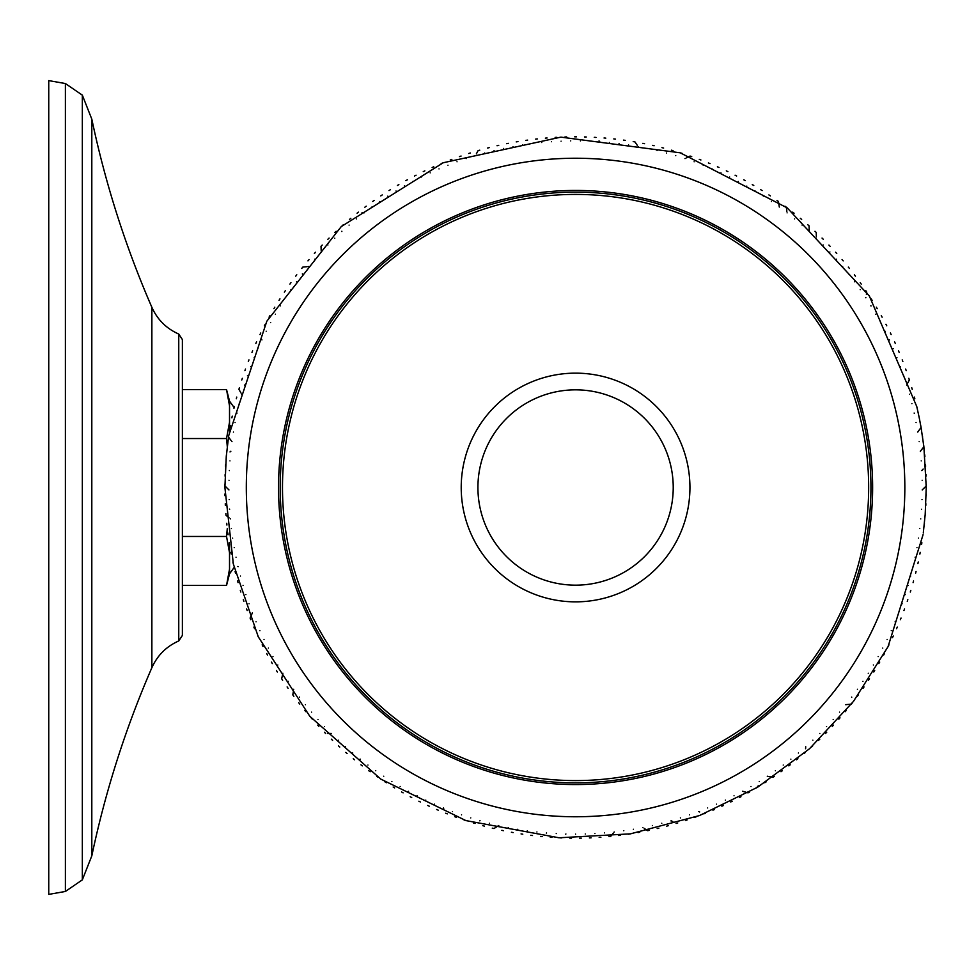 <?xml version="1.0" encoding="UTF-8"?>
<svg xmlns="http://www.w3.org/2000/svg" width="975" height="975" viewBox="0 0 975 975"><rect width="100%" height="100%" fill="white"/><g stroke="black" fill="none" stroke-linecap="round" stroke-linejoin="round"><path stroke-width="1.46" d="M65.398 891.455L48.75 894.392L48.75 80.608L65.398 83.545L65.398 891.455L82.339 879.852L82.339 95.148L65.398 83.545M182.386 487.5L182.386 635.432L178.754 640.953L178.754 334.047L182.386 339.568L182.386 487.5M182.386 536.457L226.529 536.457L229.527 552.752L229.527 569.132L226.529 585.427L182.386 585.427M182.386 438.543L226.529 438.543L227.297 446.526M227.297 528.474L226.529 536.457M182.386 389.573L226.529 389.573L229.527 405.868L229.527 422.248L226.529 438.543M922.192 489.925L922.192 489.925C927.578 495.385 927.578 495.385 922.192 489.925C927.578 495.385 927.578 495.385 922.192 489.925L926.25 485.928L926.238 484.185M228.954 489.925C223.567 495.385 223.567 495.385 228.954 489.925C223.567 495.385 223.567 495.385 228.954 489.925L224.896 485.928L224.908 484.185M575.579 834.125C570.156 839.548 570.156 839.548 575.579 834.125C570.156 839.548 570.156 839.548 575.579 834.125C581.003 839.56 581.003 839.56 575.579 834.125M565.902 833.991L565.89 833.991C571.167 839.572 571.167 839.572 565.89 833.991C571.167 839.572 571.167 839.572 565.89 833.991C560.32 839.268 560.32 839.268 565.89 833.991C560.32 839.268 560.32 839.268 565.89 833.991L565.695 834.186M556.225 833.588L556.225 833.588C550.509 838.707 550.509 838.707 556.225 833.588C550.509 838.707 550.509 838.707 556.225 833.588C561.344 839.304 561.344 839.304 556.225 833.588C561.344 839.304 561.344 839.304 556.225 833.588M546.573 832.918C551.521 838.78 551.521 838.78 546.573 832.918C551.521 838.78 551.521 838.78 546.573 832.918C540.711 837.866 540.711 837.866 546.573 832.918C540.711 837.866 540.711 837.866 546.573 832.918L546.353 833.101M536.933 831.967C530.936 836.757 530.936 836.757 536.933 831.967C541.722 837.964 541.722 837.964 536.933 831.967C541.722 837.964 541.722 837.964 536.933 831.967M527.329 830.761C521.211 835.368 521.211 835.368 527.329 830.761C531.948 836.879 531.948 836.879 527.329 830.761M517.762 829.274C511.509 833.723 511.509 833.723 517.762 829.274C522.21 835.526 522.21 835.526 517.762 829.274C522.21 835.526 522.21 835.526 517.762 829.274M508.243 827.531C501.869 831.797 501.869 831.797 508.243 827.531C501.869 831.797 501.869 831.797 508.243 827.531C512.521 833.905 512.521 833.905 508.243 827.531M498.773 825.52C502.868 832.004 502.868 832.004 498.773 825.52C502.868 832.004 502.868 832.004 498.773 825.52C492.29 829.603 492.29 829.603 498.773 825.52L493.959 828.543L492.265 828.141M489.365 823.241C482.771 827.141 482.771 827.141 489.365 823.241C482.771 827.141 482.771 827.141 489.365 823.241C493.277 829.847 493.277 829.847 489.365 823.241C493.277 829.847 493.277 829.847 489.365 823.241M480.029 820.706C483.746 827.409 483.746 827.409 480.029 820.706C473.326 824.423 473.326 824.423 480.029 820.706C473.326 824.423 473.326 824.423 480.029 820.706L479.785 820.84M470.767 817.903C463.954 821.438 463.954 821.438 470.767 817.903C463.954 821.438 463.954 821.438 470.767 817.903C474.301 824.716 474.301 824.716 470.767 817.903C474.301 824.716 474.301 824.716 470.767 817.903M461.577 814.844L461.577 814.844C454.679 818.183 454.679 818.183 461.577 814.844C464.917 821.754 464.917 821.754 461.577 814.844C464.917 821.754 464.917 821.754 461.577 814.844M452.485 811.541C445.49 814.686 445.49 814.686 452.485 811.541C455.63 818.537 455.63 818.537 452.485 811.541C455.63 818.537 455.63 818.537 452.485 811.541M443.479 807.97C436.398 810.92 436.398 810.92 443.479 807.97C436.398 810.92 436.398 810.92 443.479 807.97C446.428 815.063 446.428 815.063 443.479 807.97L443.698 808.494M434.582 804.156C437.336 811.322 437.336 811.322 434.582 804.156C427.428 806.91 427.428 806.91 434.582 804.156C427.428 806.91 427.428 806.91 434.582 804.156L434.326 804.265M425.795 800.097C418.567 802.644 418.567 802.644 425.795 800.097C428.354 807.337 428.354 807.337 425.795 800.097C428.354 807.337 428.354 807.337 425.795 800.097M417.129 795.795L417.129 795.795C419.482 803.108 419.482 803.108 417.129 795.795C419.482 803.108 419.482 803.108 417.129 795.795C409.829 798.147 409.829 798.147 417.129 795.795C409.829 798.147 409.829 798.147 417.129 795.795L416.861 795.88M408.586 791.249C410.719 798.622 410.719 798.622 408.586 791.249C410.719 798.622 410.719 798.622 408.586 791.249C401.212 793.394 401.212 793.394 408.586 791.249C401.212 793.394 401.212 793.394 408.586 791.249L408.318 791.334M400.164 786.472C392.742 788.409 392.742 788.409 400.164 786.472C392.742 788.409 392.742 788.409 400.164 786.472C402.102 793.894 402.102 793.894 400.164 786.472M391.889 781.463C384.418 783.181 384.418 783.181 391.889 781.463C384.418 783.181 384.418 783.181 391.889 781.463C393.62 788.933 393.62 788.933 391.889 781.463C393.62 788.933 393.62 788.933 391.889 781.463M383.748 776.21C376.228 777.733 376.228 777.733 383.748 776.21C376.228 777.733 376.228 777.733 383.748 776.21C385.271 783.742 385.271 783.742 383.748 776.21C385.271 783.742 385.271 783.742 383.748 776.21M375.765 770.75C368.209 772.054 368.209 772.054 375.765 770.75C368.209 772.054 368.209 772.054 375.765 770.75C377.069 778.306 377.069 778.306 375.765 770.75C377.069 778.306 377.069 778.306 375.765 770.75M367.941 765.058C360.348 766.155 360.348 766.155 367.941 765.058C360.348 766.155 360.348 766.155 367.941 765.058C369.025 772.651 369.025 772.651 367.941 765.058C369.025 772.651 369.025 772.651 367.941 765.058M360.263 759.147C361.152 766.777 361.152 766.777 360.263 759.147C361.152 766.777 361.152 766.777 360.263 759.147C352.645 760.037 352.645 760.037 360.263 759.147C352.645 760.037 352.645 760.037 360.263 759.147L359.982 759.184M352.767 753.029C353.438 760.683 353.438 760.683 352.767 753.029C353.438 760.683 353.438 760.683 352.767 753.029C345.126 753.699 345.126 753.699 352.767 753.029C345.126 753.699 345.126 753.699 352.767 753.029L352.487 753.053M345.442 746.704C337.777 747.167 337.777 747.167 345.442 746.704C337.777 747.167 337.777 747.167 345.442 746.704C345.893 754.37 345.893 754.37 345.442 746.704C345.893 754.37 345.893 754.37 345.442 746.704M338.288 740.183C330.622 740.427 330.622 740.427 338.288 740.183C330.622 740.427 330.622 740.427 338.288 740.183C338.532 747.849 338.532 747.849 338.288 740.183M331.329 733.456C331.354 741.134 331.354 741.134 331.329 733.456C331.354 741.134 331.354 741.134 331.329 733.456C323.651 733.48 323.651 733.48 331.329 733.456L327.746 733.468M324.553 726.546C316.887 726.351 316.887 726.351 324.553 726.546C316.887 726.351 316.887 726.351 324.553 726.546C324.37 734.212 324.37 734.212 324.553 726.546C324.37 734.212 324.37 734.212 324.553 726.546M317.984 719.44C310.318 719.038 310.318 719.038 317.984 719.44C310.318 719.038 310.318 719.038 317.984 719.44C317.582 727.106 317.582 727.106 317.984 719.44M311.598 712.152C303.956 711.543 303.956 711.543 311.598 712.152C303.956 711.543 303.956 711.543 311.598 712.152C310.988 719.806 310.988 719.806 311.598 712.152C310.988 719.806 310.988 719.806 311.598 712.152M305.431 704.693C297.802 703.865 297.802 703.865 305.431 704.693C304.602 712.323 304.602 712.323 305.431 704.693C304.602 712.323 304.602 712.323 305.431 704.693M299.471 697.076C291.878 696.028 291.878 696.028 299.471 697.076C291.878 696.028 291.878 696.028 299.471 697.076C298.435 704.669 298.435 704.669 299.471 697.076C298.435 704.669 298.435 704.669 299.471 697.076M293.731 689.276C286.163 688.033 286.163 688.033 293.731 689.276C286.163 688.033 286.163 688.033 293.731 689.276C292.476 696.857 292.476 696.857 293.731 689.276M293.841 696.296L292.805 694.895L293.402 691.299M288.21 681.33C280.678 679.868 280.678 679.868 288.21 681.33C280.678 679.868 280.678 679.868 288.21 681.33C286.735 688.862 286.735 688.862 288.21 681.33C286.735 688.862 286.735 688.862 288.21 681.33M282.908 673.237C275.425 671.556 275.425 671.556 282.908 673.237C275.425 671.556 275.425 671.556 282.908 673.237C281.227 680.721 281.227 680.721 282.908 673.237M282.616 680.245L281.665 678.783L282.555 674.773M277.838 664.987C270.392 663.11 270.392 663.11 277.838 664.987C270.392 663.11 270.392 663.11 277.838 664.987C275.949 672.433 275.949 672.433 277.838 664.987C275.949 672.433 275.949 672.433 277.838 664.987M272.988 656.602C265.614 654.517 265.614 654.517 272.988 656.602C270.904 663.987 270.904 663.987 272.988 656.602C270.904 663.987 270.904 663.987 272.988 656.602M268.393 648.095C261.068 645.803 261.068 645.803 268.393 648.095C266.09 655.419 266.09 655.419 268.393 648.095C266.09 655.419 266.09 655.419 268.393 648.095M264.03 639.454C256.778 636.955 256.778 636.955 264.03 639.454C261.532 646.705 261.532 646.705 264.03 639.454C261.532 646.705 261.532 646.705 264.03 639.454M259.898 630.691C252.72 627.997 252.72 627.997 259.898 630.691C252.72 627.997 252.72 627.997 259.898 630.691C257.205 637.882 257.205 637.882 259.898 630.691C257.205 637.882 257.205 637.882 259.898 630.691M256.035 621.818C248.93 618.93 248.93 618.93 256.035 621.818C253.134 628.924 253.134 628.924 256.035 621.818C253.134 628.924 253.134 628.924 256.035 621.818M252.403 612.848C245.383 609.753 245.383 609.753 252.403 612.848C249.308 619.868 249.308 619.868 252.403 612.848L251.769 614.299M250.758 619.673L250.112 618.053L251.574 614.713M249.027 603.781C242.105 600.49 242.105 600.49 249.027 603.781C242.105 600.49 242.105 600.49 249.027 603.781C245.737 610.703 245.737 610.703 249.027 603.781C245.737 610.703 245.737 610.703 249.027 603.781M245.907 594.616C239.07 591.13 239.07 591.13 245.907 594.616C242.422 601.453 242.422 601.453 245.907 594.616C242.422 601.453 242.422 601.453 245.907 594.616M243.043 585.366L243.043 585.366C236.316 581.697 236.316 581.697 243.043 585.366C236.316 581.697 236.316 581.697 243.043 585.366C239.375 592.105 239.375 592.105 243.043 585.366C239.375 592.105 239.375 592.105 243.043 585.366M240.447 576.042C233.817 572.191 233.817 572.191 240.447 576.042C233.817 572.191 233.817 572.191 240.447 576.042C236.584 582.672 236.584 582.672 240.447 576.042M238.107 566.658C234.061 573.178 234.061 573.178 238.107 566.658C234.061 573.178 234.061 573.178 238.107 566.658C231.587 562.612 231.587 562.612 238.107 566.658C231.587 562.612 231.587 562.612 238.107 566.658L237.863 566.499M236.023 557.2C229.625 552.971 229.625 552.971 236.023 557.2C231.806 563.611 231.806 563.611 236.023 557.2C231.806 563.611 231.806 563.611 236.023 557.2M234.207 547.694C227.931 543.294 227.931 543.294 234.207 547.694C229.808 553.983 229.808 553.983 234.207 547.694C229.808 553.983 229.808 553.983 234.207 547.694M232.659 538.139L232.659 538.139C226.505 533.569 226.505 533.569 232.659 538.139C226.505 533.569 226.505 533.569 232.659 538.139C228.089 544.294 228.089 544.294 232.659 538.139C228.089 544.294 228.089 544.294 232.659 538.139M231.38 528.548C225.359 523.794 225.359 523.794 231.38 528.548C226.639 534.568 226.639 534.568 231.38 528.548C226.639 534.568 226.639 534.568 231.38 528.548M229.162 517.908L226.005 515.275L225.871 513.533M230.368 518.919C224.482 514.008 224.482 514.008 230.368 518.919C225.457 524.806 225.457 524.806 230.368 518.919C225.457 524.806 225.457 524.806 230.368 518.919M229.625 509.267C224.555 515.019 224.555 515.019 229.625 509.267C224.555 515.019 224.555 515.019 229.625 509.267C223.872 504.197 223.872 504.197 229.625 509.267C223.872 504.197 223.872 504.197 229.625 509.267L229.418 509.072M229.162 499.602C223.543 494.362 223.543 494.362 229.162 499.602C223.921 505.208 223.921 505.208 229.162 499.602C223.921 505.208 223.921 505.208 229.162 499.602M921.997 499.602C927.225 505.208 927.225 505.208 921.997 499.602C927.225 505.208 927.225 505.208 921.997 499.602C927.603 494.362 927.603 494.362 921.997 499.602C927.603 494.362 927.603 494.362 921.997 499.602L921.997 499.602M921.521 509.267C926.591 515.019 926.591 515.019 921.521 509.267C927.274 504.185 927.274 504.185 921.521 509.267M920.778 518.919C925.689 524.806 925.689 524.806 920.778 518.919C925.689 524.806 925.689 524.806 920.778 518.919C926.677 514.008 926.677 514.008 920.778 518.919C926.677 514.008 926.677 514.008 920.778 518.919M919.766 528.548C924.507 534.568 924.507 534.568 919.766 528.548C925.799 523.794 925.799 523.794 919.766 528.548C925.799 523.794 925.799 523.794 919.766 528.548L919.766 528.535M918.487 538.139C923.057 544.294 923.057 544.294 918.487 538.139C923.057 544.294 923.057 544.294 918.487 538.139C924.641 533.557 924.641 533.557 918.487 538.139C924.641 533.557 924.641 533.557 918.487 538.139M916.939 547.694C921.338 553.971 921.338 553.971 916.939 547.694C923.227 543.294 923.227 543.294 916.939 547.694M915.123 557.2C919.34 563.599 919.34 563.599 915.123 557.2C919.34 563.599 919.34 563.599 915.123 557.2C921.533 552.971 921.533 552.971 915.123 557.2C921.533 552.971 921.533 552.971 915.123 557.2M913.039 566.658C917.085 573.178 917.085 573.178 913.039 566.658C917.085 573.178 917.085 573.178 913.039 566.658C919.571 562.612 919.571 562.612 913.039 566.658C919.571 562.612 919.571 562.612 913.039 566.658M910.699 576.042C914.562 582.672 914.562 582.672 910.699 576.042C917.341 572.191 917.341 572.191 910.699 576.042C917.341 572.191 917.341 572.191 910.699 576.042M908.103 585.366C911.771 592.105 911.771 592.105 908.103 585.366C914.842 581.697 914.842 581.697 908.103 585.366M905.239 594.616C908.724 601.453 908.724 601.453 905.239 594.616C908.724 601.453 908.724 601.453 905.239 594.616C912.076 591.13 912.076 591.13 905.239 594.616M902.119 603.781C905.409 610.703 905.409 610.703 902.119 603.781C905.409 610.703 905.409 610.703 902.119 603.781C909.053 600.49 909.053 600.49 902.119 603.781C909.053 600.49 909.053 600.49 902.119 603.781M898.743 612.848C901.838 619.868 901.838 619.868 898.743 612.848C901.838 619.868 901.838 619.868 898.743 612.848C905.763 609.753 905.763 609.753 898.743 612.848C905.763 609.753 905.763 609.753 898.743 612.848L898.743 612.848M895.123 621.818C898.012 628.924 898.012 628.924 895.123 621.818C898.012 628.924 898.012 628.924 895.123 621.818C902.228 618.93 902.228 618.93 895.123 621.818C902.228 618.93 902.228 618.93 895.123 621.818M891.247 630.691C893.941 637.869 893.941 637.869 891.247 630.691C893.941 637.869 893.941 637.869 891.247 630.691C898.426 627.997 898.426 627.997 891.247 630.691M887.116 639.454C889.614 646.705 889.614 646.705 887.116 639.454C894.38 636.955 894.38 636.955 887.116 639.454C894.38 636.955 894.38 636.955 887.116 639.454M882.753 648.095C885.056 655.407 885.056 655.407 882.753 648.095C885.056 655.407 885.056 655.407 882.753 648.095C890.078 645.791 890.078 645.791 882.753 648.095M878.158 656.602L878.158 656.602C880.242 663.987 880.242 663.987 878.158 656.602C880.242 663.987 880.242 663.987 878.158 656.602C885.532 654.517 885.532 654.517 878.158 656.602M873.32 664.987C875.197 672.421 875.197 672.421 873.32 664.987C875.197 672.421 875.197 672.421 873.32 664.987C880.754 663.11 880.754 663.11 873.32 664.987C880.754 663.11 880.754 663.11 873.32 664.987M868.237 673.237C869.919 680.721 869.919 680.721 868.237 673.237C869.919 680.721 869.919 680.721 868.237 673.237C875.733 671.556 875.733 671.556 868.237 673.237M862.948 681.33C864.411 688.862 864.411 688.862 862.948 681.33C864.411 688.862 864.411 688.862 862.948 681.33C870.48 679.868 870.48 679.868 862.948 681.33C870.48 679.868 870.48 679.868 862.948 681.33M857.415 689.276L857.415 689.276C858.67 696.845 858.67 696.845 857.415 689.276C858.67 696.845 858.67 696.845 857.415 689.276C864.983 688.033 864.983 688.033 857.415 689.276C864.983 688.033 864.983 688.033 857.415 689.276M851.675 697.076C859.28 696.028 859.28 696.028 851.675 697.076C859.28 696.028 859.28 696.028 851.675 697.076C852.711 704.669 852.711 704.669 851.675 697.076C852.711 704.669 852.711 704.669 851.675 697.076L851.711 697.357M845.715 704.693C846.544 712.323 846.544 712.323 845.715 704.693C853.344 703.865 853.344 703.865 845.715 704.693L847.287 704.523M852.443 702.707L851.37 704.084L847.738 704.474M839.548 712.152C840.158 719.806 840.158 719.806 839.548 712.152C840.158 719.806 840.158 719.806 839.548 712.152C847.19 711.543 847.19 711.543 839.548 712.152C847.19 711.543 847.19 711.543 839.548 712.152M833.174 719.44C833.576 727.094 833.576 727.094 833.174 719.44C833.576 727.094 833.576 727.094 833.174 719.44C840.828 719.038 840.828 719.038 833.174 719.44C840.828 719.038 840.828 719.038 833.174 719.44M826.593 726.546C826.776 734.212 826.776 734.212 826.593 726.546C826.776 734.212 826.776 734.212 826.593 726.546C834.259 726.351 834.259 726.351 826.593 726.546C834.259 726.351 834.259 726.351 826.593 726.546M819.817 733.456C819.792 741.134 819.792 741.134 819.817 733.456C819.792 741.134 819.792 741.134 819.817 733.456C827.495 733.48 827.495 733.48 819.817 733.456C827.495 733.48 827.495 733.48 819.817 733.456M812.858 740.183C812.614 747.849 812.614 747.849 812.858 740.183C812.614 747.849 812.614 747.849 812.858 740.183C820.523 740.427 820.523 740.427 812.858 740.183C820.523 740.427 820.523 740.427 812.858 740.183M805.716 746.704C813.369 747.167 813.369 747.167 805.716 746.704C813.369 747.167 813.369 747.167 805.716 746.704C805.253 754.37 805.253 754.37 805.716 746.704L805.594 748.739M798.379 753.029C797.708 760.671 797.708 760.671 798.379 753.029C797.708 760.671 797.708 760.671 798.379 753.029C806.033 753.699 806.033 753.699 798.379 753.029C806.033 753.699 806.033 753.699 798.379 753.029M790.883 759.147C790.006 766.777 790.006 766.777 790.883 759.147C790.006 766.777 790.006 766.777 790.883 759.147C798.501 760.037 798.501 760.037 790.883 759.147C798.501 760.037 798.501 760.037 790.883 759.147M783.217 765.058C782.121 772.651 782.121 772.651 783.217 765.058C790.81 766.155 790.81 766.155 783.217 765.058C790.81 766.155 790.81 766.155 783.217 765.058M775.381 770.75C774.077 778.306 774.077 778.306 775.381 770.75C774.077 778.306 774.077 778.306 775.381 770.75C782.949 772.054 782.949 772.054 775.381 770.75M767.398 776.21C774.918 777.733 774.918 777.733 767.398 776.21C765.875 783.729 765.875 783.729 767.398 776.21C765.875 783.729 765.875 783.729 767.398 776.21L767.337 776.49M774.418 776.356L772.98 777.343L768.946 776.527M759.257 781.463L759.257 781.463C757.538 788.933 757.538 788.933 759.257 781.463C766.74 783.181 766.74 783.181 759.257 781.463C766.74 783.181 766.74 783.181 759.257 781.463M758.257 785.789L756.49 787.91M750.982 786.472C749.044 793.894 749.044 793.894 750.982 786.472C749.044 793.894 749.044 793.894 750.982 786.472C758.404 788.409 758.404 788.409 750.982 786.472C758.404 788.409 758.404 788.409 750.982 786.472M742.56 791.249C740.427 798.622 740.427 798.622 742.56 791.249C749.933 793.394 749.933 793.394 742.56 791.249L744.083 791.688M749.543 791.98L748.032 792.846L744.522 791.822M734.017 795.795C731.677 803.095 731.677 803.095 734.017 795.795C731.677 803.095 731.677 803.095 734.017 795.795C741.329 798.147 741.329 798.147 734.017 795.795C741.329 798.147 741.329 798.147 734.017 795.795M725.351 800.097C722.804 807.337 722.804 807.337 725.351 800.097C722.804 807.337 722.804 807.337 725.351 800.097C732.591 802.644 732.591 802.644 725.351 800.097C732.591 802.644 732.591 802.644 725.351 800.097M716.564 804.156C723.73 806.91 723.73 806.91 716.564 804.156C723.73 806.91 723.73 806.91 716.564 804.156C713.81 811.322 713.81 811.322 716.564 804.156C713.81 811.322 713.81 811.322 716.564 804.156L716.564 804.168M707.667 807.97C704.718 815.051 704.718 815.051 707.667 807.97C704.718 815.051 704.718 815.051 707.667 807.97C714.748 810.92 714.748 810.92 707.667 807.97C714.748 810.92 714.748 810.92 707.667 807.97M698.661 811.541C695.516 818.537 695.516 818.537 698.661 811.541C695.516 818.537 695.516 818.537 698.661 811.541C705.668 814.686 705.668 814.686 698.661 811.541L699.66 811.98M689.569 814.844C686.229 821.754 686.229 821.754 689.569 814.844C686.229 821.754 686.229 821.754 689.569 814.844C696.479 818.183 696.479 818.183 689.569 814.844C696.479 818.183 696.479 818.183 689.569 814.844M680.379 817.903C676.857 824.716 676.857 824.716 680.379 817.903C676.857 824.716 676.857 824.716 680.379 817.903C687.192 821.438 687.192 821.438 680.379 817.903C687.192 821.438 687.192 821.438 680.379 817.903M672.896 821.693L671.117 820.706C677.832 824.423 677.832 824.423 671.117 820.706C667.4 827.409 667.4 827.409 671.117 820.706C667.4 827.409 667.4 827.409 671.117 820.706L670.983 820.95M661.781 823.241C657.869 829.847 657.869 829.847 661.781 823.241C657.869 829.847 657.869 829.847 661.781 823.241C668.387 827.141 668.387 827.141 661.781 823.241C668.387 827.141 668.387 827.141 661.781 823.241M652.372 825.52C648.277 832.004 648.277 832.004 652.372 825.52C648.277 832.004 648.277 832.004 652.372 825.52C658.856 829.603 658.856 829.603 652.372 825.52C658.856 829.603 658.856 829.603 652.372 825.52M642.903 827.531C638.637 833.905 638.637 833.905 642.903 827.531C638.637 833.905 638.637 833.905 642.903 827.531C649.277 831.797 649.277 831.797 642.903 827.531M649.338 830.334L647.632 830.688L644.207 828.409M633.384 829.274C628.936 835.526 628.936 835.526 633.384 829.274C639.637 833.723 639.637 833.723 633.384 829.274C639.637 833.723 639.637 833.723 633.384 829.274M623.817 830.761C619.198 836.879 619.198 836.879 623.817 830.761C629.947 835.368 629.947 835.368 623.817 830.761M614.213 831.967C620.21 836.757 620.21 836.757 614.213 831.967C620.21 836.757 620.21 836.757 614.213 831.967C609.424 837.964 609.424 837.964 614.213 831.967L614.031 832.187M613.226 833.198L610.667 836.416L608.924 836.587M604.573 832.918C599.625 838.768 599.625 838.768 604.573 832.918C599.625 838.768 599.625 838.768 604.573 832.918C610.435 837.866 610.435 837.866 604.573 832.918C610.435 837.866 610.435 837.866 604.573 832.918M594.921 833.588C589.814 839.304 589.814 839.304 594.921 833.588C589.814 839.304 589.814 839.304 594.921 833.588C600.649 838.707 600.649 838.707 594.921 833.588C600.649 838.707 600.649 838.707 594.921 833.588M585.256 833.991C579.979 839.572 579.979 839.572 585.256 833.991C579.979 839.572 579.979 839.572 585.256 833.991C590.826 839.268 590.826 839.268 585.256 833.991C590.826 839.268 590.826 839.268 585.256 833.991M229.015 480.236C223.714 474.703 223.714 474.703 229.015 480.236C223.714 474.703 223.714 474.703 229.015 480.236C223.482 485.55 223.482 485.55 229.015 480.236C223.482 485.55 223.482 485.55 229.015 480.236M229.357 470.572C224.201 464.88 224.201 464.88 229.357 470.572C223.677 475.727 223.677 475.727 229.357 470.572C223.677 475.727 223.677 475.727 229.357 470.572M229.966 460.907C224.969 455.081 224.969 455.081 229.966 460.907C224.14 465.904 224.14 465.904 229.966 460.907M230.843 451.267C226.017 445.307 226.017 445.307 230.843 451.267C226.017 445.307 226.017 445.307 230.843 451.267C224.884 456.093 224.884 456.093 230.843 451.267L230.002 451.949M231.989 441.651C225.895 446.318 225.895 446.318 231.989 441.651C227.333 435.557 227.333 435.557 231.989 441.651L231.818 441.431M231.026 440.408L228.528 437.129L228.784 435.411L266.833 321.214L341.25 226.602L443.272 162.74L560.881 137.134L680.221 152.807L787.239 207.907L869.31 295.949L916.78 406.575L919.254 417.812M233.403 432.083C228.918 425.856 228.918 425.856 233.403 432.083C227.175 436.568 227.175 436.568 233.403 432.083M235.085 422.553C230.77 416.203 230.77 416.203 235.085 422.553C228.735 426.867 228.735 426.867 235.085 422.553C228.735 426.867 228.735 426.867 235.085 422.553M237.035 413.071L237.035 413.071C232.903 406.599 232.903 406.599 237.035 413.071C232.903 406.599 232.903 406.599 237.035 413.071C230.563 417.202 230.563 417.202 237.035 413.071M239.241 403.638C235.292 397.069 235.292 397.069 239.241 403.638C232.659 407.599 232.659 407.599 239.241 403.638C232.659 407.599 232.659 407.599 239.241 403.638M241.715 394.29C235.024 398.056 235.024 398.056 241.715 394.29C235.024 398.056 235.024 398.056 241.715 394.29C237.949 387.599 237.949 387.599 241.715 394.29L241.581 394.034M240.935 392.913L238.924 389.33L239.411 387.648M244.445 385.003C240.874 378.215 240.874 378.215 244.445 385.003C237.656 388.574 237.656 388.574 244.445 385.003C237.656 388.574 237.656 388.574 244.445 385.003M247.443 375.789C244.055 368.916 244.055 368.916 247.443 375.789C240.557 379.178 240.557 379.178 247.443 375.789M250.685 366.673C247.492 359.702 247.492 359.702 250.685 366.673C247.492 359.702 247.492 359.702 250.685 366.673C243.713 369.866 243.713 369.866 250.685 366.673M254.183 357.654C251.184 350.586 251.184 350.586 254.183 357.654C251.184 350.586 251.184 350.586 254.183 357.654C247.126 360.653 247.126 360.653 254.183 357.654C247.126 360.653 247.126 360.653 254.183 357.654M257.936 348.733C255.133 341.591 255.133 341.591 257.936 348.733C250.794 351.524 250.794 351.524 257.936 348.733M261.934 339.909C259.338 332.694 259.338 332.694 261.934 339.909C254.719 342.518 254.719 342.518 261.934 339.909C254.719 342.518 254.719 342.518 261.934 339.909M266.175 331.207C263.786 323.932 263.786 323.932 266.175 331.207C263.786 323.932 263.786 323.932 266.175 331.207C258.887 333.608 258.887 333.608 266.175 331.207C258.887 333.608 258.887 333.608 266.175 331.207L266.175 331.207M270.66 322.64C268.466 315.278 268.466 315.278 270.66 322.64C268.466 315.278 268.466 315.278 270.66 322.64C263.311 324.821 263.311 324.821 270.66 322.64C263.311 324.821 263.311 324.821 270.66 322.64M275.389 314.182C273.402 306.772 273.402 306.772 275.389 314.182C267.979 316.168 267.979 316.168 275.389 314.182C267.979 316.168 267.979 316.168 275.389 314.182M280.337 305.87C278.558 298.411 278.558 298.411 280.337 305.87C272.878 307.649 272.878 307.649 280.337 305.87C272.878 307.649 272.878 307.649 280.337 305.87L280.337 305.87M285.529 297.704C283.957 290.184 283.957 290.184 285.529 297.704C283.957 290.184 283.957 290.184 285.529 297.704C278.021 299.264 278.021 299.264 285.529 297.704C278.021 299.264 278.021 299.264 285.529 297.704M290.94 289.673C289.587 282.128 289.587 282.128 290.94 289.673C289.587 282.128 289.587 282.128 290.94 289.673C283.384 291.038 283.384 291.038 290.94 289.673C283.384 291.038 283.384 291.038 290.94 289.673M296.571 281.799C295.425 274.219 295.425 274.219 296.571 281.799C288.99 282.957 288.99 282.957 296.571 281.799C288.99 282.957 288.99 282.957 296.571 281.799L296.571 281.799M302.421 274.097C294.816 275.023 294.816 275.023 302.421 274.097C294.816 275.023 294.816 275.023 302.421 274.097C301.494 266.48 301.494 266.48 302.421 274.097C301.494 266.48 301.494 266.48 302.421 274.097L302.396 273.817M308.49 266.553C307.771 258.911 307.771 258.911 308.49 266.553C300.848 267.272 300.848 267.272 308.49 266.553L308.49 266.553M301.738 268.442L302.823 267.089L307.162 266.675M314.767 259.179C314.255 251.526 314.255 251.526 314.767 259.179C314.255 251.526 314.255 251.526 314.767 259.179C307.113 259.691 307.113 259.691 314.767 259.179C307.113 259.691 307.113 259.691 314.767 259.179M321.238 251.989C313.572 252.281 313.572 252.281 321.238 251.989C313.572 252.281 313.572 252.281 321.238 251.989C320.946 244.323 320.946 244.323 321.238 251.989L321.226 251.708M321.177 250.417L321.019 246.297L322.225 245.042M327.917 244.981C327.832 237.303 327.832 237.303 327.917 244.981C327.832 237.303 327.832 237.303 327.917 244.981C320.239 245.054 320.239 245.054 327.917 244.981C320.239 245.054 320.239 245.054 327.917 244.981M334.791 238.156C334.925 230.49 334.925 230.49 334.791 238.156C334.925 230.49 334.925 230.49 334.791 238.156C327.112 238.022 327.112 238.022 334.791 238.156C327.112 238.022 327.112 238.022 334.791 238.156M341.835 231.526C334.181 231.185 334.181 231.185 341.835 231.526C334.181 231.185 334.181 231.185 341.835 231.526C342.188 223.872 342.188 223.872 341.835 231.526C342.188 223.872 342.188 223.872 341.835 231.526L341.859 231.246M349.074 225.103L349.074 225.103C349.635 217.449 349.635 217.449 349.074 225.103C349.635 217.449 349.635 217.449 349.074 225.103C341.421 224.543 341.421 224.543 349.074 225.103C341.421 224.543 341.421 224.543 349.074 225.103M356.497 218.887C357.264 211.246 357.264 211.246 356.497 218.887C357.264 211.246 357.264 211.246 356.497 218.887C348.855 218.108 348.855 218.108 356.497 218.887C348.855 218.108 348.855 218.108 356.497 218.887M364.077 212.867C365.064 205.262 365.064 205.262 364.077 212.867C365.064 205.262 365.064 205.262 364.077 212.867C356.472 211.88 356.472 211.88 364.077 212.867L362.054 212.611M371.828 207.066C373.035 199.497 373.035 199.497 371.828 207.066C373.035 199.497 373.035 199.497 371.828 207.066C364.248 205.871 364.248 205.871 371.828 207.066C364.248 205.871 364.248 205.871 371.828 207.066M379.738 201.496C381.152 193.952 381.152 193.952 379.738 201.496C381.152 193.952 381.152 193.952 379.738 201.496C372.194 200.082 372.194 200.082 379.738 201.496M387.806 196.133C389.427 188.638 389.427 188.638 387.806 196.133C389.427 188.638 389.427 188.638 387.806 196.133C380.299 194.512 380.299 194.512 387.806 196.133C380.299 194.512 380.299 194.512 387.806 196.133L387.806 196.133M396.008 191.002C397.837 183.556 397.837 183.556 396.008 191.002C397.837 183.556 397.837 183.556 396.008 191.002C388.562 189.174 388.562 189.174 396.008 191.002C388.562 189.174 388.562 189.174 396.008 191.002M404.357 186.103C396.959 184.068 396.959 184.068 404.357 186.103C396.959 184.068 396.959 184.068 404.357 186.103C406.392 178.717 406.392 178.717 404.357 186.103C406.392 178.717 406.392 178.717 404.357 186.103L404.43 185.835M412.839 181.447C415.082 174.111 415.082 174.111 412.839 181.447C415.082 174.111 415.082 174.111 412.839 181.447C405.503 179.205 405.503 179.205 412.839 181.447C405.503 179.205 405.503 179.205 412.839 181.447M421.456 177.023C414.18 174.574 414.18 174.574 421.456 177.023C414.18 174.574 414.18 174.574 421.456 177.023C423.893 169.748 423.893 169.748 421.456 177.023L421.541 176.755M430.182 172.843C432.827 165.64 432.827 165.64 430.182 172.843C422.979 170.186 422.979 170.186 430.182 172.843C422.979 170.186 422.979 170.186 430.182 172.843M439.018 168.907C441.87 161.777 441.87 161.777 439.018 168.907C441.87 161.777 441.87 161.777 439.018 168.907C431.901 166.055 431.901 166.055 439.018 168.907C431.901 166.055 431.901 166.055 439.018 168.907M447.976 165.214C451.023 158.169 451.023 158.169 447.976 165.214C440.932 162.167 440.932 162.167 447.976 165.214C440.932 162.167 440.932 162.167 447.976 165.214M457.019 161.777L457.019 161.777C460.261 154.818 460.261 154.818 457.019 161.777C460.261 154.818 460.261 154.818 457.019 161.777C450.06 158.535 450.06 158.535 457.019 161.777C450.06 158.535 450.06 158.535 457.019 161.777M466.16 158.596C469.597 151.734 469.597 151.734 466.16 158.596C459.298 155.159 459.298 155.159 466.16 158.596C459.298 155.159 459.298 155.159 466.16 158.596M475.386 155.671L475.386 155.671C479.018 148.907 479.018 148.907 475.386 155.671C468.622 152.039 468.622 152.039 475.386 155.671M476.348 153.867L478.079 150.65L479.749 150.174M484.697 153.002C488.499 146.335 488.499 146.335 484.697 153.002C488.499 146.335 488.499 146.335 484.697 153.002C478.03 149.187 478.03 149.187 484.697 153.002C478.03 149.187 478.03 149.187 484.697 153.002M494.069 150.589C498.067 144.044 498.067 144.044 494.069 150.589C498.067 144.044 498.067 144.044 494.069 150.589C487.512 146.591 487.512 146.591 494.069 150.589C487.512 146.591 487.512 146.591 494.069 150.589M503.502 148.444C507.683 142.009 507.683 142.009 503.502 148.444C497.067 144.263 497.067 144.263 503.502 148.444M512.996 146.567C517.359 140.254 517.359 140.254 512.996 146.567C517.359 140.254 517.359 140.254 512.996 146.567C506.683 142.204 506.683 142.204 512.996 146.567C506.683 142.204 506.683 142.204 512.996 146.567M522.539 144.946C527.073 138.767 527.073 138.767 522.539 144.946C527.073 138.767 527.073 138.767 522.539 144.946C516.348 140.424 516.348 140.424 522.539 144.946C516.348 140.424 516.348 140.424 522.539 144.946M532.131 143.605C536.835 137.548 536.835 137.548 532.131 143.605C536.835 137.548 536.835 137.548 532.131 143.605C526.061 138.901 526.061 138.901 532.131 143.605M541.747 142.521C546.622 136.597 546.622 136.597 541.747 142.521C546.622 136.597 546.622 136.597 541.747 142.521C535.823 137.658 535.823 137.658 541.747 142.521M551.399 141.716C556.42 135.927 556.42 135.927 551.399 141.716C545.598 136.683 545.598 136.683 551.399 141.716C545.598 136.683 545.598 136.683 551.399 141.716M561.064 141.18L561.064 141.18C566.256 135.525 566.256 135.525 561.064 141.18C566.256 135.525 566.256 135.525 561.064 141.18C555.409 135.976 555.409 135.976 561.064 141.18C555.409 135.976 555.409 135.976 561.064 141.18M570.728 140.9C576.079 135.403 576.079 135.403 570.728 140.9C576.079 135.403 576.079 135.403 570.728 140.9C565.232 135.549 565.232 135.549 570.728 140.9M580.418 140.9C585.914 135.562 585.914 135.562 580.418 140.9C575.067 135.403 575.067 135.403 580.418 140.9M590.094 141.18C584.89 135.525 584.89 135.525 590.094 141.18C584.89 135.525 584.89 135.525 590.094 141.18C595.737 135.988 595.737 135.988 590.094 141.18C595.737 135.988 595.737 135.988 590.094 141.18L590.302 140.985M599.759 141.716C605.548 136.683 605.548 136.683 599.759 141.716C594.713 135.927 594.713 135.927 599.759 141.716L599.04 140.9M609.399 142.521C615.322 137.658 615.322 137.658 609.399 142.521C615.322 137.658 615.322 137.658 609.399 142.521C604.524 136.597 604.524 136.597 609.399 142.521C604.524 136.597 604.524 136.597 609.399 142.521M619.015 143.605C625.085 138.901 625.085 138.901 619.015 143.605C614.311 137.536 614.311 137.536 619.015 143.605M628.607 144.946L628.607 144.946C634.798 140.424 634.798 140.424 628.607 144.946C634.798 140.424 634.798 140.424 628.607 144.946C624.073 138.755 624.073 138.755 628.607 144.946M638.15 146.567C644.463 142.216 644.463 142.216 638.15 146.567C644.463 142.216 644.463 142.216 638.15 146.567C633.787 140.254 633.787 140.254 638.15 146.567L638.15 146.567M633.202 141.594L634.92 141.887L637.248 145.263M647.644 148.444C654.079 144.263 654.079 144.263 647.644 148.444C643.463 142.009 643.463 142.009 647.644 148.444M657.077 150.589L657.077 150.589C663.634 146.591 663.634 146.591 657.077 150.589C663.634 146.591 663.634 146.591 657.077 150.589C653.079 144.044 653.079 144.044 657.077 150.589C653.079 144.044 653.079 144.044 657.077 150.589M666.461 153.002L666.461 153.002C673.116 149.187 673.116 149.187 666.461 153.002C673.116 149.187 673.116 149.187 666.461 153.002C662.647 146.335 662.647 146.335 666.461 153.002C662.647 146.335 662.647 146.335 666.461 153.002M675.76 155.671C682.524 152.039 682.524 152.039 675.76 155.671C672.141 148.907 672.141 148.907 675.76 155.671C672.141 148.907 672.141 148.907 675.76 155.671M684.986 158.596C681.549 151.734 681.549 151.734 684.986 158.596C681.549 151.734 681.549 151.734 684.986 158.596C691.848 155.159 691.848 155.159 684.986 158.596L685.242 158.462M686.4 157.889L690.081 156.049L691.726 156.622M694.127 161.777C701.074 158.535 701.074 158.535 694.127 161.777C690.885 154.818 690.885 154.818 694.127 161.777M703.182 165.214C710.214 162.167 710.214 162.167 703.182 165.214C710.214 162.167 710.214 162.167 703.182 165.214C700.123 158.169 700.123 158.169 703.182 165.214M712.128 168.907C719.245 166.055 719.245 166.055 712.128 168.907C719.245 166.055 719.245 166.055 712.128 168.907C709.276 161.777 709.276 161.777 712.128 168.907C709.276 161.777 709.276 161.777 712.128 168.907M720.964 172.843C728.167 170.186 728.167 170.186 720.964 172.843C718.319 165.64 718.319 165.64 720.964 172.843C718.319 165.64 718.319 165.64 720.964 172.843M729.702 177.023C736.966 174.574 736.966 174.574 729.702 177.023C736.966 174.574 736.966 174.574 729.702 177.023C727.253 169.748 727.253 169.748 729.702 177.023C727.253 169.748 727.253 169.748 729.702 177.023M738.307 181.447C745.643 179.205 745.643 179.205 738.307 181.447C745.643 179.205 745.643 179.205 738.307 181.447C736.064 174.111 736.064 174.111 738.307 181.447C736.064 174.111 736.064 174.111 738.307 181.447M746.789 186.103C754.187 184.068 754.187 184.068 746.789 186.103C754.187 184.068 754.187 184.068 746.789 186.103C744.754 178.705 744.754 178.705 746.789 186.103C744.754 178.705 744.754 178.705 746.789 186.103M755.138 191.002C762.584 189.174 762.584 189.174 755.138 191.002C762.584 189.174 762.584 189.174 755.138 191.002C753.309 183.556 753.309 183.556 755.138 191.002C753.309 183.556 753.309 183.556 755.138 191.002M763.34 196.133C770.847 194.512 770.847 194.512 763.34 196.133C770.847 194.512 770.847 194.512 763.34 196.133C761.719 188.638 761.719 188.638 763.34 196.133C761.719 188.638 761.719 188.638 763.34 196.133M771.408 201.496L771.408 201.496C778.952 200.082 778.952 200.082 771.408 201.496C778.952 200.082 778.952 200.082 771.408 201.496C769.994 193.952 769.994 193.952 771.408 201.496C769.994 193.952 769.994 193.952 771.408 201.496M779.318 207.066L779.318 207.066C786.898 205.871 786.898 205.871 779.318 207.066C786.898 205.871 786.898 205.871 779.318 207.066C778.111 199.497 778.111 199.497 779.318 207.066L779.074 205.518M777.002 200.448L778.428 201.447L779.001 205.055M787.069 212.867C794.674 211.88 794.674 211.88 787.069 212.867C794.674 211.88 794.674 211.88 787.069 212.867C786.082 205.262 786.082 205.262 787.069 212.867M784.936 206.176L786.338 207.224L786.862 211.307M794.649 218.887C802.279 218.108 802.279 218.108 794.649 218.887C793.882 211.246 793.882 211.246 794.649 218.887C793.882 211.246 793.882 211.246 794.649 218.887M802.072 225.103C809.713 224.543 809.713 224.543 802.072 225.103C809.713 224.543 809.713 224.543 802.072 225.103C801.511 217.449 801.511 217.449 802.072 225.103C801.511 217.449 801.511 217.449 802.072 225.103M809.311 231.526C816.965 231.185 816.965 231.185 809.311 231.526C816.965 231.185 816.965 231.185 809.311 231.526C808.957 223.86 808.957 223.86 809.311 231.526L809.238 229.954M807.739 224.689L809.043 225.847L809.213 229.491M816.368 238.156C824.033 238.022 824.033 238.022 816.368 238.156C816.233 230.478 816.233 230.478 816.368 238.156M814.99 231.27L816.258 232.464L816.331 236.572M823.229 244.981C830.895 245.054 830.895 245.054 823.229 244.981C830.895 245.054 830.895 245.054 823.229 244.981C823.314 237.303 823.314 237.303 823.229 244.981C823.314 237.303 823.314 237.303 823.229 244.981M829.908 251.989C837.574 252.281 837.574 252.281 829.908 251.989C837.574 252.281 837.574 252.281 829.908 251.989C830.2 244.323 830.2 244.323 829.908 251.989M836.379 259.179C844.033 259.691 844.033 259.691 836.379 259.179C844.033 259.691 844.033 259.691 836.379 259.179C836.891 251.526 836.891 251.526 836.379 259.179C836.891 251.526 836.891 251.526 836.379 259.179L836.379 259.179M842.656 266.553C850.297 267.272 850.297 267.272 842.656 266.553C843.375 258.911 843.375 258.911 842.656 266.553C843.375 258.911 843.375 258.911 842.656 266.553M848.725 274.097C856.33 275.023 856.33 275.023 848.725 274.097C849.652 266.48 849.652 266.48 848.725 274.097C849.652 266.48 849.652 266.48 848.725 274.097M854.575 281.799C862.156 282.945 862.156 282.945 854.575 281.799C862.156 282.945 862.156 282.945 854.575 281.799C855.721 274.219 855.721 274.219 854.575 281.799C855.721 274.219 855.721 274.219 854.575 281.799M860.206 289.673C867.762 291.038 867.762 291.038 860.206 289.673C867.762 291.038 867.762 291.038 860.206 289.673C861.571 282.116 861.571 282.116 860.206 289.673C861.571 282.116 861.571 282.116 860.206 289.673M865.617 297.692L865.617 297.704C867.189 290.184 867.189 290.184 865.617 297.704C873.125 299.264 873.125 299.264 865.617 297.704C873.125 299.264 873.125 299.264 865.617 297.704L865.898 297.753M865.812 290.684L866.787 292.122L866.348 294.194M870.809 305.87C872.588 298.411 872.588 298.411 870.809 305.87C872.588 298.411 872.588 298.411 870.809 305.87C878.268 307.649 878.268 307.649 870.809 305.87C878.268 307.649 878.268 307.649 870.809 305.87L871.077 305.943M875.769 314.182C883.167 316.168 883.167 316.168 875.769 314.182C883.167 316.168 883.167 316.168 875.769 314.182C877.744 306.772 877.744 306.772 875.769 314.182C877.744 306.772 877.744 306.772 875.769 314.182M880.486 322.64C887.835 324.821 887.835 324.821 880.486 322.64C882.68 315.278 882.68 315.278 880.486 322.64C882.68 315.278 882.68 315.278 880.486 322.64M884.971 331.207C887.372 323.919 887.372 323.919 884.971 331.207C887.372 323.919 887.372 323.919 884.971 331.207C892.259 333.608 892.259 333.608 884.971 331.207C892.259 333.608 892.259 333.608 884.971 331.207L885.239 331.305M889.212 339.909C891.808 332.694 891.808 332.694 889.212 339.909C896.427 342.505 896.427 342.505 889.212 339.909L889.48 340.007M893.21 348.733C900.352 351.524 900.352 351.524 893.21 348.733C900.352 351.524 900.352 351.524 893.21 348.733C896.013 341.579 896.013 341.579 893.21 348.733M896.963 357.654C904.02 360.653 904.02 360.653 896.963 357.654C899.962 350.586 899.962 350.586 896.963 357.654C899.962 350.586 899.962 350.586 896.963 357.654L896.963 357.654M900.461 366.673C907.432 369.866 907.432 369.866 900.461 366.673C903.654 359.702 903.654 359.702 900.461 366.673M903.715 375.789C910.589 379.178 910.589 379.178 903.715 375.789C907.103 368.903 907.103 368.903 903.715 375.789M906.701 385.003C913.49 388.574 913.49 388.574 906.701 385.003C913.49 388.574 913.49 388.574 906.701 385.003C910.284 378.215 910.284 378.215 906.701 385.003M908.822 378.3L909.358 379.97L907.432 383.602M909.431 394.29C916.122 398.056 916.122 398.056 909.431 394.29C913.197 387.599 913.197 387.599 909.431 394.29M911.905 403.638C918.487 407.599 918.487 407.599 911.905 403.638C915.854 397.069 915.854 397.069 911.905 403.638C915.854 397.069 915.854 397.069 911.905 403.638L911.905 403.638M914.123 413.059L914.111 413.071C918.255 406.599 918.255 406.599 914.111 413.071C918.255 406.599 918.255 406.599 914.111 413.071C920.583 417.202 920.583 417.202 914.111 413.071C920.583 417.202 920.583 417.202 914.111 413.071L914.355 413.217M916.061 422.553C922.411 426.855 922.411 426.855 916.061 422.553C920.376 416.203 920.376 416.203 916.061 422.553C920.376 416.203 920.376 416.203 916.061 422.553M917.743 432.083C923.971 436.568 923.971 436.568 917.743 432.083C922.228 425.856 922.228 425.856 917.743 432.083L918.669 430.804M918.913 416.13L921.07 427.464L918.938 430.426M919.157 441.651C925.251 446.318 925.251 446.318 919.157 441.651C923.825 435.557 923.825 435.557 919.157 441.651C923.825 435.557 923.825 435.557 919.157 441.651L919.157 441.651M923.678 445.136L923.886 446.83L920.303 451.267C925.129 445.307 925.129 445.307 920.303 451.267C926.262 456.093 926.262 456.093 920.303 451.267C926.262 456.093 926.262 456.093 920.303 451.267L920.522 451.449M921.18 460.907L921.18 460.907C927.006 465.904 927.006 465.904 921.18 460.907C927.006 465.904 927.006 465.904 921.18 460.907C926.177 455.081 926.177 455.081 921.18 460.907C926.177 455.081 926.177 455.081 921.18 460.907M921.789 470.572C927.469 475.715 927.469 475.715 921.789 470.572C927.469 475.715 927.469 475.715 921.789 470.572C926.945 464.88 926.945 464.88 921.789 470.572L923.154 469.06M922.131 480.236C927.664 485.55 927.664 485.55 922.131 480.236C927.664 485.55 927.664 485.55 922.131 480.236C927.432 474.703 927.432 474.703 922.131 480.236C927.432 474.703 927.432 474.703 922.131 480.236M575.579 192.136A295.364 295.364 0 0 1 870.943 487.5A295.364 295.364 0 0 1 575.579 782.864A295.364 295.364 0 0 1 280.203 487.5A295.364 295.364 0 0 1 575.579 192.136M282.482 487.5A293.085 293.085 0 0 1 575.579 194.415A293.085 293.085 0 0 1 868.664 487.5A293.085 293.085 0 0 1 575.579 780.585A293.085 293.085 0 0 1 282.482 487.5M461.212 487.5A114.355 114.355 0 0 1 575.579 373.145A114.355 114.355 0 0 1 689.934 487.5A114.355 114.355 0 0 1 575.579 601.855A114.355 114.355 0 0 1 461.212 487.5A114.355 114.355 0 0 0 575.579 601.855A114.355 114.355 0 0 0 689.934 487.5A114.355 114.355 0 0 0 575.579 373.145A114.355 114.355 0 0 0 461.212 487.5M673.225 487.5A97.658 97.658 0 0 0 575.579 389.842A97.658 97.658 0 0 0 477.921 487.5A97.658 97.658 0 0 0 575.579 585.158A97.658 97.658 0 0 0 673.225 487.5M82.339 879.852L91.808 855.855L91.808 119.145L82.339 95.148M91.808 119.145C105.471 183.897 125.495 246.614 151.868 307.308L151.868 667.692C125.495 728.386 105.471 791.103 91.808 855.855M229.527 569.132L229.527 573.873L226.529 585.427M229.527 544.33L229.527 552.752M229.527 405.868L229.527 401.127L234.134 407.55M229.527 430.67L229.527 422.248M246.309 487.5A329.258 329.258 0 0 0 575.579 816.757A329.258 329.258 0 0 0 904.837 487.5A329.258 329.258 0 0 0 575.579 158.243A329.258 329.258 0 0 0 246.309 487.5M575.579 784.558A297.058 297.058 0 0 1 278.521 487.5A297.058 297.058 0 0 1 575.579 190.442A297.058 297.058 0 0 1 872.625 487.5A297.058 297.058 0 0 1 575.579 784.558M151.868 667.692C157.426 655.358 166.384 646.437 178.754 640.953M151.868 307.308C157.426 319.642 166.384 328.563 178.754 334.047M234.134 567.45L229.527 573.873M923.057 534.739L888.03 646.705L853.503 701.342L809.543 748.715L757.624 787.215L699.526 815.539L630.435 833.857L559.053 837.781L465.892 820.584L380.75 779.074L309.818 716.296L258.277 636.809L233.342 564.001L224.896 487.5L226.261 456.58L228.528 437.141M920.778 425.783L921.07 427.428M921.07 427.464L923.886 446.842L926.25 487.5L925.153 515.275M922.362 435.447L922.606 437.105M923.288 533.02L925.287 513.533M926.189 493.972L926.152 495.714M224.957 493.972L224.993 495.714M571.545 838.159L569.802 838.134M579.601 838.159L581.344 838.134M561.758 837.903L560.016 837.83M551.984 837.379L550.241 837.257M542.222 836.587L540.491 836.416M532.484 835.514L530.753 835.295M522.783 834.186L521.064 833.918M513.13 832.577L511.412 832.26M503.514 830.688L501.808 830.334M484.477 826.142L482.783 825.679M475.057 823.461L473.387 822.961M465.709 820.523L464.051 819.975M456.458 817.33L454.813 816.733M447.293 813.869L445.673 813.223M438.226 810.164L436.629 809.469M429.268 806.203L427.696 805.472M420.432 801.986L418.872 801.218M411.706 797.538L410.17 796.721M403.114 792.846L401.602 791.98M394.656 787.91L393.169 787.008M386.344 782.742L384.881 781.792M378.178 777.343L376.74 776.356M370.159 771.713L368.745 770.689M362.298 765.862L360.921 764.802M354.607 759.805L353.267 758.708M347.1 753.529L345.772 752.395M339.751 747.045L338.471 745.875M332.597 740.366L331.342 739.148M325.638 733.48L324.419 732.237M318.862 726.399L317.679 725.12M312.293 719.148L311.147 717.832M305.931 711.701L304.822 710.361M299.776 704.084L298.703 702.707M288.113 688.35L287.125 686.924M277.351 671.994L276.437 670.507M272.317 663.597L271.44 662.086M267.516 655.054L266.687 653.518M262.957 646.388L262.178 644.828M258.643 637.601L257.9 636.017M254.572 628.692L253.878 627.096M247.199 610.557L246.59 608.924M243.884 601.331L243.323 599.686M240.837 592.032L240.325 590.362M238.046 582.648L237.583 580.966M235.523 573.178L235.109 571.484M233.269 563.66L232.891 561.953M231.27 554.068L230.941 552.35M229.552 544.428L229.271 542.709M228.089 534.739L227.87 533.02M226.907 525.025L226.724 523.283M225.359 505.501L225.274 503.758M925.872 503.758L925.787 505.501M924.422 523.283L924.239 525.025M921.875 542.709L921.594 544.428M920.205 552.35L919.876 554.068M918.255 561.953L917.877 563.66M916.049 571.484L915.622 573.178M913.563 580.966L913.1 582.648M910.821 590.362L910.309 592.032M907.822 599.686L907.262 601.331M904.556 608.924L903.947 610.557M901.046 618.053L900.388 619.673M897.268 627.096L896.573 628.692M893.246 636.017L892.503 637.601M888.981 644.828L888.188 646.388M884.459 653.518L883.63 655.054M879.706 662.086L878.828 663.597M874.709 670.507L873.795 671.994M869.481 678.783L868.53 680.245M864.033 686.924L863.033 688.35M858.353 694.895L857.318 696.296M846.324 710.361L845.215 711.701M839.999 717.832L838.853 719.148M833.467 725.12L832.284 726.399M826.727 732.237L825.508 733.48M819.804 739.148L818.549 740.366M812.675 745.875L811.395 747.045M805.374 752.395L804.046 753.529M797.891 758.708L796.538 759.805M790.225 764.802L788.848 765.862M782.401 770.689L780.987 771.713M766.265 781.792L764.802 782.742M740.976 796.721L739.44 797.538M732.274 801.218L730.714 801.986M723.462 805.472L721.878 806.203M714.517 809.469L712.92 810.164M705.473 813.223L703.852 813.869M696.333 816.733L694.688 817.33M687.095 819.975L685.437 820.523M677.759 822.961L676.089 823.461M668.362 825.679L666.681 826.142M658.881 828.141L657.187 828.543M639.734 832.26L638.016 832.577M630.082 833.918L628.363 834.186M620.393 835.295L618.662 835.514M600.905 837.257L599.162 837.379M591.13 837.83L589.388 837.903M225.079 476.129L225.14 474.386M225.542 466.355L225.639 464.612M226.261 456.58L226.419 454.85M227.26 446.842L227.467 445.112M228.528 437.129L228.784 435.411M230.076 427.464L230.38 425.746M231.892 417.836L232.233 416.13M233.963 408.269L234.366 406.575M236.316 398.763L236.754 397.081M241.788 379.97L242.336 378.3M244.92 370.683L245.505 369.05M248.32 361.506L248.942 359.872M251.964 352.414L252.635 350.805M255.864 343.432L256.583 341.835M260.008 334.559L260.776 332.987M264.396 325.808L265.212 324.261M269.039 317.18L269.892 315.656M273.914 308.685L274.804 307.186M279.021 300.337L279.959 298.862M284.359 292.122L285.334 290.684M289.928 284.078L290.952 282.652M295.717 276.181L296.778 274.792M307.954 260.886L309.087 259.557M314.389 253.5L315.559 252.208M327.856 239.289L329.099 238.058M334.888 232.464L336.156 231.27M342.103 225.847L343.407 224.689M349.501 219.424L350.829 218.303M357.069 213.22L358.434 212.136M364.808 207.224L366.21 206.176M372.718 201.447L374.144 200.448M380.786 195.902L382.237 194.927M389.001 190.576L390.487 189.65M397.373 185.482L398.872 184.592M405.868 180.619L407.404 179.778M414.509 176L416.057 175.207M423.26 171.624L424.844 170.869M432.144 167.493L433.741 166.786M441.139 163.617L442.747 162.947M450.231 159.985L451.864 159.376M459.42 156.622L461.077 156.049M468.707 153.502L470.377 152.977M487.524 148.054L489.206 147.627M497.031 145.738L498.737 145.348M506.61 143.678L508.316 143.337M516.238 141.887L517.957 141.594M525.903 140.363L527.633 140.12M535.616 139.108L537.347 138.913M545.366 138.133L547.097 137.987M555.128 137.426L556.871 137.329M564.915 136.988L566.658 136.939M574.702 136.829L576.444 136.829M584.488 136.939L586.243 136.988M594.275 137.329L596.018 137.426M604.049 137.987L605.792 138.133M613.799 138.913L615.53 139.108M623.513 140.12L625.243 140.363M642.83 143.337L644.548 143.678M652.409 145.348L654.115 145.738M661.94 147.627L663.634 148.054M671.397 150.174L673.067 150.65M680.782 152.977L682.439 153.502M699.282 159.376L700.915 159.985M708.398 162.947L710.007 163.617M717.405 166.786L719.002 167.493M726.314 170.869L727.886 171.624M735.089 175.207L736.637 176M743.754 179.778L745.278 180.619M752.273 184.592L753.785 185.482M760.658 189.65L762.145 190.576M768.909 194.927L770.36 195.902M792.712 212.136L794.077 213.22M800.317 218.303L801.657 219.424M822.047 238.058L823.29 239.289M828.921 245.042L830.127 246.297M835.587 252.208L836.757 253.5M842.059 259.557L843.192 260.886M848.323 267.089L849.42 268.442M854.368 274.792L855.428 276.181M860.206 282.652L861.217 284.078M871.187 298.862L872.125 300.337M876.342 307.186L877.232 308.685M881.266 315.656L882.107 317.18M885.934 324.261L886.75 325.808M890.382 332.987L891.138 334.559M894.562 341.835L895.294 343.432M898.511 350.805L899.182 352.414M902.204 359.872L902.838 361.506M905.641 369.05L906.226 370.683M911.735 387.648L912.222 389.33M914.392 397.081L914.842 398.763M916.78 406.575L917.182 408.269M924.727 454.85L924.885 456.58M925.507 464.612L925.616 466.355M926.006 474.386L926.067 476.129M229.527 401.127L226.529 389.573"/></g></svg>
